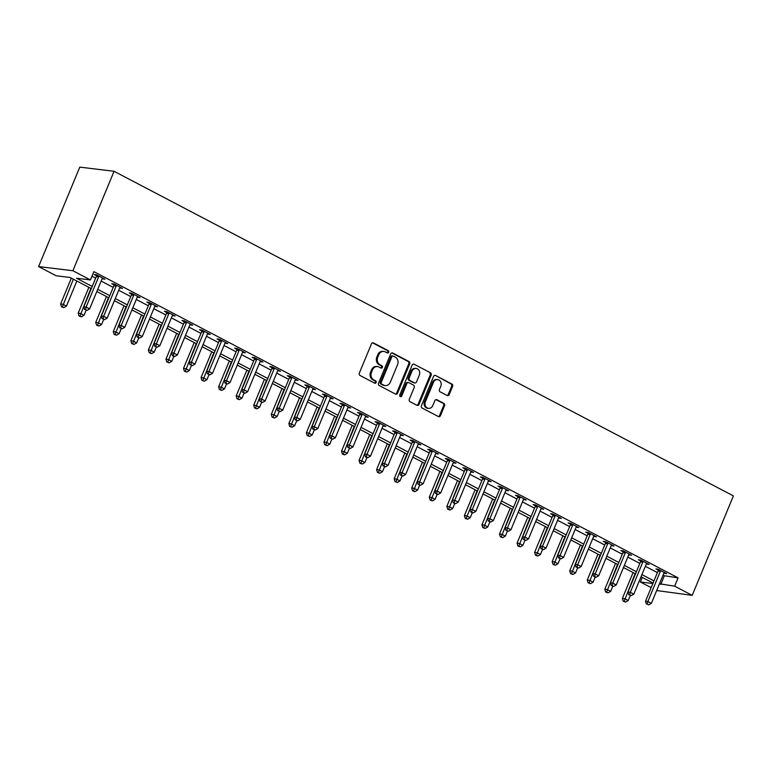 <?xml version="1.0" encoding="UTF-8"?>
<svg xmlns="http://www.w3.org/2000/svg" width="772" height="772" viewBox="0 0 772 772"><rect width="100%" height="100%" fill="white"/><g stroke="black" fill="none" stroke-linecap="round" stroke-linejoin="round"><path stroke-width="1.16" d="M388.654 352.264A1.245 1.071 96.9 0 0 388.162 350.623L373.513 342.942A1.785 1.534 96.9 0 0 371.457 343.849L359.327 373.137A1.785 1.534 96.9 0 0 360.032 375.481L374.681 383.163A1.245 1.071 96.9 0 0 375.626 380.885L373.725 379.892A5.703 4.893 96.9 0 1 371.477 372.374L372.48 369.933A5.703 4.893 96.9 0 1 377.585 366.575A5.703 4.893 96.9 0 1 379.052 367.038L380.943 368.032A1.245 1.071 96.9 0 0 381.889 365.754L379.998 364.76A5.703 4.893 96.9 0 1 377.74 357.243L378.753 354.802A5.703 4.893 96.9 0 1 383.848 351.443A5.703 4.893 96.9 0 1 385.315 351.907L387.216 352.9A1.245 1.071 96.9 0 0 388.654 352.264M387.071 352.823A1.245 1.071 96.9 0 0 387.235 350.507L372.587 342.836A1.785 1.534 96.9 0 0 372.577 342.836L373.513 342.942M374.536 383.086A1.245 1.071 96.9 0 0 374.7 380.77L372.799 379.776L373.725 379.892M380.808 367.954A1.245 1.071 96.9 0 0 380.963 365.638L379.071 364.645L379.998 364.76M447.133 395.496A1.785 1.534 96.9 0 0 449.179 394.588L452.585 386.376A1.785 1.534 96.9 0 0 451.881 384.022L435.611 375.501A1.785 1.534 96.9 0 0 433.565 376.398L421.435 405.686A1.785 1.534 96.9 0 0 422.139 408.031L438.399 416.562A1.785 1.534 96.9 0 0 440.455 415.654L444.566 405.734A1.785 1.534 96.9 0 0 443.861 403.38L436.894 399.732A1.785 1.534 96.9 0 0 434.848 400.639L432.812 405.561A4.767 4.092 96.9 0 1 428.547 408.359A4.767 4.092 96.9 0 1 425.43 401.691L433.42 382.42A4.767 4.092 96.9 0 1 437.685 379.612A4.767 4.092 96.9 0 1 440.793 386.28L439.461 389.493A1.785 1.534 96.9 0 0 440.165 391.848L447.133 395.496A1.785 1.534 96.9 0 0 448.252 394.473L451.659 386.261A1.785 1.534 96.9 0 0 450.954 383.906L435.611 375.501M662.907 575.507L678.086 577.871L674.651 586.151L692.204 595.357L733.4 495.904L114.063 171.287L79.796 167.119L38.6 266.572L56.153 275.768L70.049 277.457L91.318 288.612M678.086 577.871L93.866 271.647L90.43 279.937L72.877 270.731L114.063 171.287M409.71 363.901A1.785 1.534 96.9 0 0 409.006 361.557L392.745 353.026A1.785 1.534 96.9 0 0 390.69 353.933L378.56 383.211A1.785 1.534 96.9 0 0 379.264 385.566L395.534 394.087A1.785 1.534 96.9 0 0 397.58 393.189L409.71 363.901L408.784 363.786A1.785 1.534 96.9 0 0 408.079 361.441L391.819 352.91A1.785 1.534 96.9 0 0 391.809 352.91M414.178 364.259L430.448 372.789A1.785 1.534 96.9 0 1 431.152 375.134L419.022 404.422A1.785 1.534 96.9 0 1 416.967 405.329L410 401.681A1.785 1.534 96.9 0 1 409.295 399.327L414.217 387.447A1.785 1.534 96.9 0 0 413.512 385.103L408.899 382.68A1.785 1.534 96.9 0 0 406.844 383.587L401.72 395.949A1.245 1.071 96.9 0 1 399.79 394.936L412.123 365.166A1.785 1.534 96.9 0 1 414.178 364.259L430.448 372.789M91.955 276.241L95.641 278.171M101.151 281.066L113.194 287.377M118.705 290.262L130.748 296.573M136.258 299.468L148.301 305.78M153.811 308.665L165.864 314.976M171.374 317.871L183.418 324.182M188.928 327.067L200.971 333.379M206.481 336.274L218.524 342.585M224.034 345.47L236.078 351.791M241.588 354.676L253.631 360.987M259.141 363.873L271.194 370.193M276.694 373.079L288.747 379.39M294.257 382.275L306.301 388.596M311.811 391.481L323.854 397.792M329.364 400.678L341.407 406.998M346.917 409.884L358.961 416.195M364.471 419.08L376.514 425.401M382.024 428.286L394.077 434.597M399.578 437.483L411.63 443.803M417.141 446.689L429.184 453M434.694 455.885L446.737 462.206M452.247 465.091L464.29 471.402M469.801 474.288L481.844 480.609M487.354 483.494L499.397 489.805M504.907 492.69L516.96 499.011M522.47 501.897L534.513 508.208M540.024 511.093L552.067 517.414M557.577 520.299L569.62 526.61M575.13 529.495L587.174 535.816M592.684 538.702L604.727 545.013M610.237 547.898L622.28 554.219M627.79 557.104L639.843 563.415M645.353 566.301L657.397 572.621M102.136 278.692L104.915 279.213L96.481 274.793L94.165 274.514L96.452 275.71M119.689 287.888L122.468 288.41L114.034 283.99L111.718 283.71L114.005 284.907M137.242 297.095L140.022 297.616L131.597 293.196L129.281 292.916L131.558 294.113M154.796 306.291L157.575 306.812L149.15 302.392L146.834 302.113L149.121 303.309M172.359 315.497L175.128 316.018L166.704 311.598L164.388 311.319L166.675 312.515M189.912 324.694L192.682 325.215L184.257 320.795L181.941 320.515L184.228 321.712M207.465 333.9L210.235 334.421L201.81 330.001L199.494 329.721L201.781 330.918M225.019 343.096L227.798 343.617L219.364 339.197L217.048 338.918L219.335 340.114M242.572 352.302L245.351 352.823L236.927 348.404L234.611 348.124L236.888 349.32M260.125 361.499L262.905 362.02L254.48 357.6L252.164 357.32L254.442 358.517M277.688 370.705L280.458 371.226L272.033 366.806L269.717 366.526L272.005 367.723M295.242 379.901L298.011 380.422L289.587 376.003L287.271 375.723L289.558 376.919M312.795 389.107L315.565 389.628L307.14 385.209L304.824 384.929L307.111 386.125M330.348 398.304L333.118 398.825L324.694 394.415L322.378 394.125L324.665 395.322M347.902 407.51L350.681 408.031L342.247 403.611L339.931 403.331L342.218 404.528M365.455 416.706L368.234 417.227L359.81 412.817L357.494 412.528L359.771 413.724M383.008 425.912L385.788 426.433L377.363 422.014L375.047 421.734L377.325 422.931M400.572 435.109L403.341 435.63L394.917 431.22L392.601 430.93L394.888 432.127M418.125 444.315L420.894 444.836L412.47 440.416L410.154 440.137L412.441 441.333M435.678 453.511L438.448 454.032L430.023 449.622L427.707 449.333L429.994 450.539M453.232 462.717L456.001 463.239L447.577 458.819L445.261 458.539L447.548 459.736M470.785 471.914L473.564 472.435L465.13 468.025L462.814 467.736L465.101 468.942M488.338 481.12L491.117 481.641L482.693 477.221L480.377 476.942L482.654 478.138M505.892 490.317L508.671 490.838L500.246 486.428L497.93 486.138L500.208 487.344M523.455 499.523L526.224 500.044L517.8 495.624L515.484 495.344L517.771 496.541M541.008 508.719L543.778 509.24L535.353 504.83L533.037 504.541L535.324 505.747M558.561 517.925L561.331 518.446L552.906 514.027L550.59 513.747L552.877 514.943M576.115 527.122L578.884 527.643L570.46 523.233L568.144 522.953L570.431 524.149M593.668 536.328L596.447 536.849L588.013 532.429L585.697 532.149L587.984 533.346M611.221 545.524L614.001 546.045L605.576 541.635L603.26 541.355L605.538 542.552M628.775 554.73L631.554 555.251L623.129 550.832L620.813 550.552L623.101 551.748M646.338 563.927L649.107 564.448L640.683 560.038L638.367 559.758L640.654 560.954M663.891 573.133L666.661 573.654L658.236 569.234L655.92 568.954L658.207 570.151M692.204 595.357L656.673 590.541M651.172 587.646L640.374 581.991L652.88 583.516M642.285 577.398L640.374 581.991M659.471 583.796L674.651 586.151M90.43 279.937L76.534 278.248L92.206 286.46M97.716 289.346L109.759 295.666M115.269 298.552L127.322 304.863M132.832 307.748L144.875 314.069M150.386 316.954L162.429 323.265M167.939 326.16L179.982 332.471M185.492 335.357L197.535 341.668M203.046 344.563L215.089 350.874M220.599 353.759L232.652 360.07M238.152 362.965L250.205 369.277M255.715 372.162L267.759 378.473M273.269 381.368L285.312 387.679M290.822 390.564L302.865 396.876M308.375 399.771L320.419 406.082M325.929 408.967L337.972 415.278M343.482 418.173L355.535 424.484M361.035 427.37L373.088 433.681M378.598 436.576L390.642 442.887M396.152 445.772L408.195 452.083M413.705 454.978L425.748 461.289M431.258 464.175L443.302 470.486M448.812 473.381L460.855 479.692M466.365 482.577L478.418 488.888M483.919 491.783L495.971 498.094M501.482 500.98L513.525 507.291M519.035 510.186L531.078 516.497M536.588 519.382L548.631 525.693M554.142 528.588L566.185 534.899M571.695 537.785L583.738 544.096M589.248 546.991L601.301 553.302M606.811 556.187L618.854 562.508M624.365 565.393L636.408 571.705M641.918 574.59L653.961 580.911M72.877 270.731L38.6 266.572M653.073 583.053L641.03 576.742M635.52 573.847L623.477 567.536M617.967 564.65L605.914 558.339M600.404 555.444L588.361 549.133M582.85 546.248L570.807 539.937M565.297 537.042L553.254 530.731M547.744 527.845L535.7 521.534M530.19 518.639L518.147 512.328M512.637 509.443L500.594 503.132M495.084 500.237L483.031 493.926M477.521 491.04L465.477 484.729M459.967 481.834L447.924 475.523M442.414 472.638L430.371 466.327M424.861 463.432L412.817 457.12M407.307 454.235L395.264 447.914M389.754 445.029L377.711 438.718M372.2 435.833L360.148 429.512M354.637 426.627L342.594 420.315M337.084 417.43L325.041 411.109M319.531 408.224L307.488 401.913M301.977 399.027L289.934 392.707M284.424 389.821L272.381 383.51M266.871 380.625L254.818 374.304M249.317 371.419L237.265 365.108M231.754 362.222L219.711 355.902M214.201 353.016L202.158 346.705M196.648 343.82L184.605 337.499M179.094 334.614L167.051 328.303M161.541 325.417L149.498 319.097M143.988 316.211L131.935 309.9M126.434 307.015L114.381 300.694M108.871 297.809L96.828 291.498M664.19 576.182L660.755 584.472M102.599 278.924L102.908 278.161M120.152 288.13L120.471 287.367M137.705 297.326L138.024 296.564M155.259 306.532L155.577 305.77M172.812 315.729L173.131 314.966M190.366 324.935L190.684 324.172M207.919 334.131L208.237 333.369M225.482 343.337L225.791 342.575M243.035 352.543L243.354 351.771M260.589 361.74L260.907 360.978M278.142 370.946L278.46 370.174M295.695 380.142L296.014 379.38M313.249 389.349L313.567 388.577M330.802 398.545L331.12 397.783M348.365 407.751L348.674 406.979M365.918 416.948L366.237 416.185M383.472 426.154L383.79 425.382M401.025 435.35L401.343 434.588M418.578 444.556L418.897 443.784M436.132 453.753L436.45 452.99M453.685 462.959L454.004 462.187M471.248 472.155L471.567 471.393M488.801 481.361L489.12 480.589M506.355 490.558L506.673 489.795M523.908 499.764L524.227 498.992M541.462 508.96L541.78 508.198M559.015 518.166L559.333 517.394M576.578 527.363L576.887 526.601M594.131 536.569L594.45 535.797M611.685 545.765L612.003 545.003M629.238 554.971L629.556 554.199M646.791 564.168L647.11 563.406M664.345 573.374L664.663 572.602M383.848 351.443L382.922 351.337A5.703 4.893 96.9 0 0 377.826 354.686L378.753 354.802M379.071 364.645A5.703 4.893 96.9 0 1 376.813 357.127L377.826 354.686M377.585 366.575L376.659 366.468A5.703 4.893 96.9 0 0 371.554 369.817L372.48 369.933M372.799 379.776A5.703 4.893 96.9 0 1 370.55 372.258L371.554 369.817M395.534 394.096A1.785 1.534 96.9 0 0 396.654 393.073L408.784 363.786M393.315 356.095A1.245 1.071 96.9 0 0 391.877 356.732L381.233 382.439A1.245 1.071 96.9 0 0 381.725 384.08L383.723 385.132A5.703 4.893 96.9 0 0 385.189 385.585A5.703 4.893 96.9 0 0 390.294 382.237L397.57 364.664A5.703 4.893 96.9 0 0 395.312 357.147L393.315 356.095M392.388 355.988A1.245 1.071 96.9 0 0 390.95 356.616L391.877 356.732M385.189 385.585L384.263 385.479A5.703 4.893 96.9 0 1 382.796 385.016L380.799 383.973A1.245 1.071 96.9 0 1 380.307 382.323L390.95 356.616M416.967 405.329A1.785 1.534 96.9 0 0 418.096 404.306L430.226 375.028A1.785 1.534 96.9 0 0 429.522 372.673M408.436 382.536L407.51 382.43A1.785 1.534 96.9 0 0 405.918 383.472L400.793 395.833L401.72 395.949M400.157 396.499A1.245 1.071 96.9 0 0 400.793 395.833M419.321 375.124A4.767 4.092 96.9 0 0 416.214 368.456A4.767 4.092 96.9 0 0 411.949 371.264L409.131 378.058A1.785 1.534 96.9 0 0 409.835 380.403L414.458 382.825A1.785 1.534 96.9 0 0 416.513 381.918L419.321 375.124M416.214 368.456L415.288 368.35A4.767 4.092 96.9 0 0 411.022 371.149L411.949 371.264M414.921 382.97L413.995 382.854A1.785 1.534 96.9 0 1 413.531 382.709L408.909 380.287A1.785 1.534 96.9 0 1 408.205 377.942L411.022 371.149M437.685 379.612L436.759 379.496A4.767 4.092 96.9 0 0 432.494 382.304L433.42 382.42M428.547 408.359L427.62 408.253A4.767 4.092 96.9 0 1 424.503 401.585L432.494 382.304M438.409 416.562A1.785 1.534 96.9 0 0 439.529 415.548L443.639 405.618A1.785 1.534 96.9 0 0 442.935 403.273L435.968 399.626A1.785 1.534 96.9 0 0 435.968 399.616L436.894 399.732M71.333 278.132L60.631 303.985L62.947 304.264L66.46 306.108L76.843 281.018M73.33 279.184L62.407 306.889L61.48 306.773L63.815 307.623L62.407 306.889M66.46 306.108L63.815 307.623M61.48 306.773L60.631 303.985M98.594 276.907L96.278 276.627L83.791 306.793L86.107 307.073L98.594 276.907A1.814 1.563 96.9 0 0 98.748 276.241L98.768 275.99M85.567 309.697L86.975 310.431L85.567 309.697L86.107 307.073L89.61 308.916L102.107 278.75A1.814 1.563 96.9 0 1 102.464 278.181L102.628 278.007M96.278 276.627A1.814 1.563 96.9 0 0 96.432 275.951L96.51 274.803M83.791 306.793L84.64 309.582M86.975 310.431L89.61 308.916M88.886 287.338L78.184 313.181L80.5 313.461L84.013 315.304L86.078 310.325M90.893 288.381L79.97 316.086L79.043 315.98L81.369 316.829L79.97 316.086M84.013 315.304L81.369 316.829M79.043 315.98L78.184 313.181M106.449 296.535L95.738 322.387L98.054 322.667L101.566 324.51L103.631 319.531M108.447 297.587L97.523 325.292L96.596 325.176L98.922 326.025L97.523 325.292M101.566 324.51L98.922 326.025M96.596 325.176L95.738 322.387M124.002 305.741L113.291 331.584L115.607 331.863L119.12 333.707L121.185 328.727M126 306.783L115.076 334.488L114.15 334.382L116.475 335.231L115.076 334.488M119.12 333.707L116.475 335.231M114.15 334.382L113.291 331.584M116.157 286.113L113.841 285.833L101.344 315.999L103.66 316.279L116.157 286.113A1.814 1.563 96.9 0 0 116.311 285.437L116.321 285.186M103.12 318.904L104.529 319.637L103.12 318.904L103.66 316.279L107.173 318.112L119.66 287.946A1.814 1.563 96.9 0 1 120.017 287.387L120.181 287.213M113.841 285.833A1.814 1.563 96.9 0 0 113.995 285.157L114.063 284.009M101.344 315.999L102.194 318.788M104.529 319.637L107.173 318.112M133.71 295.309L131.394 295.029L118.898 325.195L121.214 325.475L133.71 295.309A1.814 1.563 96.9 0 0 133.865 294.643L133.874 294.393M120.683 328.1L122.082 328.833L120.683 328.1L121.214 325.475L124.726 327.318L137.223 297.152A1.814 1.563 96.9 0 1 137.58 296.583L137.734 296.409M131.394 295.029A1.814 1.563 96.9 0 0 131.549 294.364L131.616 293.206M118.898 325.195L119.756 327.984M122.082 328.833L124.726 327.318M151.264 304.515L148.948 304.236L136.451 334.401L138.767 334.681L151.264 304.515A1.814 1.563 96.9 0 0 151.418 303.84L151.437 303.589M138.236 337.306L139.635 338.039L138.236 337.306L138.767 334.681L142.28 336.524L154.776 306.349A1.814 1.563 96.9 0 1 155.133 305.789L155.288 305.615M148.948 304.236A1.814 1.563 96.9 0 0 149.102 303.56L149.17 302.412M136.451 334.401L137.31 337.19M139.635 338.039L142.28 336.524M141.556 314.937L130.844 340.79L133.16 341.07L136.673 342.913L138.738 337.933M143.553 315.989L132.63 343.694L131.703 343.579L134.038 344.428L132.63 343.694M136.673 342.913L134.038 344.428M131.703 343.579L130.844 340.79M168.817 313.712L166.501 313.432L154.004 343.598L156.32 343.878L168.817 313.712A1.814 1.563 96.9 0 0 168.971 313.046L168.991 312.795M155.79 346.503L157.189 347.236L155.79 346.503L156.32 343.878L159.833 345.721L172.33 315.555A1.814 1.563 96.9 0 1 172.687 314.986L172.841 314.822M166.501 313.432A1.814 1.563 96.9 0 0 166.655 312.766L166.723 311.608M154.004 343.598L154.863 346.387M157.189 347.236L159.833 345.721M159.109 324.143L148.407 349.986L150.714 350.276L154.226 352.109L156.291 347.13M161.107 325.186L150.183 352.891L149.257 352.785L151.592 353.634L150.183 352.891M154.226 352.109L151.592 353.634M149.257 352.785L148.407 349.986M176.663 333.34L165.961 359.192L168.277 359.472L171.78 361.315L173.845 356.336L174.752 356.442L172.417 355.593L173.825 356.326M178.66 334.392L167.736 362.097L166.81 361.981L169.145 362.83L167.736 362.097M171.78 361.315L169.145 362.83M166.81 361.981L165.961 359.192M194.216 342.546L183.514 368.389L185.83 368.678L189.343 370.512L191.398 365.532M196.213 343.588L185.29 371.293L184.363 371.187L186.699 372.036L185.29 371.293M189.343 370.512L186.699 372.036M184.363 371.187L183.514 368.389M211.779 351.743L201.067 377.595L203.383 377.875L206.896 379.718L208.961 374.738M213.776 352.794L202.853 380.5L201.926 380.384L204.252 381.233L202.853 380.5M206.896 379.718L204.252 381.233M201.926 380.384L201.067 377.595M229.332 360.949L218.621 386.791L220.937 387.081L224.449 388.914L226.514 383.935M231.33 361.991L220.406 389.696L219.48 389.59L221.805 390.439L220.406 389.696M224.449 388.914L221.805 390.439M219.48 389.59L218.621 386.791M186.37 322.918L184.054 322.638L171.558 352.804L173.874 353.084L186.37 322.918A1.814 1.563 96.9 0 0 186.525 322.242L186.544 322.001M173.343 355.709L173.874 353.084L177.386 354.927L189.883 324.761A1.814 1.563 96.9 0 1 190.24 324.192L190.404 324.018M184.054 322.638A1.814 1.563 96.9 0 0 184.209 321.963L184.286 320.814M171.558 352.804L172.417 355.593M174.752 356.442L177.386 354.927M203.924 332.114L201.608 331.835L189.111 362L191.427 362.28L203.924 332.114A1.814 1.563 96.9 0 0 204.078 331.449L204.097 331.198M190.896 364.905L192.305 365.638L190.896 364.905L191.427 362.28L194.94 364.123L207.436 333.958A1.814 1.563 96.9 0 1 207.793 333.388L207.957 333.224M201.608 331.835A1.814 1.563 96.9 0 0 201.762 331.169L201.839 330.011M189.111 362L189.97 364.789M192.305 365.638L194.94 364.123M221.477 341.32L219.161 341.041L206.674 371.207L208.99 371.486L221.477 341.32A1.814 1.563 96.9 0 0 221.641 340.645L221.651 340.404M208.45 374.111L209.859 374.845L208.45 374.111L208.99 371.486L212.493 373.33L224.99 343.164A1.814 1.563 96.9 0 1 225.347 342.594L225.511 342.421M219.161 341.041A1.814 1.563 96.9 0 0 219.325 340.365L219.393 339.217M206.674 371.207L207.523 373.995M209.859 374.845L212.493 373.33M239.04 350.517L236.724 350.237L224.227 380.403L226.543 380.683L239.04 350.517A1.814 1.563 96.9 0 0 239.195 349.851L239.204 349.6M226.003 383.308L227.412 384.041L226.003 383.308L226.543 380.683L230.056 382.526L242.543 352.36A1.814 1.563 96.9 0 1 242.91 351.791L243.064 351.627M236.724 350.237A1.814 1.563 96.9 0 0 236.879 349.571L236.946 348.413M224.227 380.403L225.077 383.192M227.412 384.041L230.056 382.526M256.593 359.723L254.278 359.443L241.781 389.609L244.097 389.889L256.593 359.723A1.814 1.563 96.9 0 0 256.748 359.048L256.758 358.806M243.566 392.514L244.965 393.247L243.566 392.514L244.097 389.889L247.609 391.732L260.106 361.566A1.814 1.563 96.9 0 1 260.463 360.997L260.618 360.823M254.278 359.443A1.814 1.563 96.9 0 0 254.432 358.768L254.499 357.619M241.781 389.609L242.64 392.398M244.965 393.247L247.609 391.732M246.886 370.145L236.174 395.997L238.49 396.277L242.003 398.12L244.068 393.141M248.883 371.197L237.959 398.902L237.033 398.786L239.359 399.635L237.959 398.902M242.003 398.12L239.359 399.635M237.033 398.786L236.174 395.997M274.147 368.919L271.831 368.64L259.334 398.806L261.65 399.085L274.147 368.919A1.814 1.563 96.9 0 0 274.301 368.254L274.321 368.003M261.119 401.71L262.519 402.444L261.119 401.71L261.65 399.085L265.163 400.929L277.659 370.763A1.814 1.563 96.9 0 1 278.017 370.193L278.171 370.029M271.831 368.64A1.814 1.563 96.9 0 0 271.985 367.974L272.053 366.816M259.334 398.806L260.193 401.594M262.519 402.444L265.163 400.929M264.439 379.351L253.727 405.194L256.043 405.483L259.556 407.317L261.621 402.337M266.437 380.393L255.513 408.098L254.586 407.992L256.922 408.842L255.513 408.098M259.556 407.317L256.922 408.842M254.586 407.992L253.727 405.194M291.7 378.126L289.384 377.846L276.887 408.012L279.203 408.291L291.7 378.126A1.814 1.563 96.9 0 0 291.855 377.45L291.874 377.209M278.673 410.916L280.072 411.65L278.673 410.916L279.203 408.291L282.716 410.135L295.213 379.969A1.814 1.563 96.9 0 1 295.57 379.399L295.724 379.226M289.384 377.846A1.814 1.563 96.9 0 0 289.539 377.17L289.616 376.022M276.887 408.012L277.746 410.8M280.072 411.65L282.716 410.135M281.992 388.548L271.29 414.4L273.606 414.68L277.109 416.523L279.175 411.544M283.99 389.599L273.066 417.305L272.14 417.189L274.475 418.038L273.066 417.305M277.109 416.523L274.475 418.038M272.14 417.189L271.29 414.4M309.254 387.322L306.938 387.042L294.441 417.208L296.757 417.488L309.254 387.322A1.814 1.563 96.9 0 0 309.408 386.656L309.427 386.405M296.226 420.113L297.635 420.846L296.226 420.113L296.757 417.488L300.269 419.331L312.766 389.165A1.814 1.563 96.9 0 1 313.123 388.596L313.287 388.432M306.938 387.042A1.814 1.563 96.9 0 0 307.092 386.376L307.169 385.218M294.441 417.208L295.3 420.007M297.635 420.846L300.269 419.331M299.546 397.754L288.844 423.596L291.16 423.886L294.663 425.719L296.728 420.74M301.543 398.796L290.619 426.501L289.693 426.395L292.028 427.244L290.619 426.501M294.663 425.719L292.028 427.244M289.693 426.395L288.844 423.596M326.807 396.528L324.491 396.248L312.004 426.414L314.32 426.694L326.807 396.528A1.814 1.563 96.9 0 0 326.961 395.853L326.981 395.611M313.779 429.319L315.188 430.052L313.779 429.319L314.32 426.694L317.823 428.537L330.32 398.371A1.814 1.563 96.9 0 1 330.677 397.802L330.841 397.628M324.491 396.248A1.814 1.563 96.9 0 0 324.645 395.573L324.722 394.424M312.004 426.414L312.853 429.203M315.188 430.052L317.823 428.537M317.099 406.95L306.397 432.803L308.713 433.082L312.226 434.925L314.281 429.946M319.097 408.002L308.173 435.707L307.246 435.591L309.582 436.441L308.173 435.707M312.226 434.925L309.582 436.441M307.246 435.591L306.397 432.803M344.37 405.725L342.054 405.445L329.557 435.611L331.873 435.89L344.37 405.725A1.814 1.563 96.9 0 0 344.524 405.059L344.534 404.808M331.333 438.515L332.742 439.249L331.333 438.515L331.873 435.89L335.376 437.734L347.873 407.568A1.814 1.563 96.9 0 1 348.23 406.998L348.394 406.834M342.054 405.445A1.814 1.563 96.9 0 0 342.208 404.779L342.276 403.621M329.557 435.611L330.406 438.409M332.742 439.249L335.376 437.734M334.662 416.156L323.95 441.999L326.267 442.288L329.779 444.122L331.844 439.143M336.66 417.198L325.736 444.904L324.809 444.797L327.135 445.647L325.736 444.904M329.779 444.122L327.135 445.647M324.809 444.797L323.95 441.999M361.923 414.931L359.607 414.651L347.111 444.817L349.427 445.097L361.923 414.931A1.814 1.563 96.9 0 0 362.078 414.255L362.087 414.014M348.886 447.721L350.295 448.455L348.886 447.721L349.427 445.097L352.939 446.94L365.426 416.774A1.814 1.563 96.9 0 1 365.793 416.204L365.947 416.031M359.607 414.651A1.814 1.563 96.9 0 0 359.762 413.975L359.829 412.827M347.111 444.817L347.96 447.606M350.295 448.455L352.939 446.94M352.215 425.353L341.504 451.205L343.82 451.485L347.332 453.328L349.398 448.349M354.213 426.405L343.289 454.11L342.363 453.994L344.688 454.843L343.289 454.11M347.332 453.328L344.688 454.843M342.363 453.994L341.504 451.205M369.769 434.559L359.057 460.401L361.373 460.691L364.886 462.524L366.951 457.545L367.848 457.651L365.523 456.812L366.922 457.545M371.766 435.601L360.842 463.306L359.916 463.2L362.242 464.049L360.842 463.306M364.886 462.524L362.242 464.049M359.916 463.2L359.057 460.401M387.322 443.755L376.611 469.608L378.927 469.887L382.439 471.731L384.504 466.751M389.32 444.807L378.396 472.512L377.469 472.396L379.805 473.246L378.396 472.512M382.439 471.731L379.805 473.246M377.469 472.396L376.611 469.608M404.875 452.961L394.174 478.814L396.49 479.094L399.993 480.927L402.058 475.948M406.873 454.004L395.949 481.709L395.023 481.603L397.358 482.452L395.949 481.709M399.993 480.927L397.358 482.452M395.023 481.603L394.174 478.814M422.429 462.158L411.727 488.01L414.043 488.29L417.555 490.133L419.611 485.154M424.426 463.21L413.502 490.915L412.576 490.799L414.911 491.648L413.502 490.915M417.555 490.133L414.911 491.648M412.576 490.799L411.727 488.01M439.982 471.364L429.28 497.216L431.596 497.496L435.109 499.33L437.164 494.35L438.071 494.466L435.736 493.617L437.145 494.35M441.989 472.406L431.065 500.111L430.139 500.005L432.465 500.854L431.065 500.111M435.109 499.33L432.465 500.854M430.139 500.005L429.28 497.216M457.545 480.56L446.834 506.413L449.15 506.693L452.662 508.536L454.727 503.556L455.625 503.662L453.289 502.813L454.698 503.547M459.543 481.612L448.619 509.317L447.692 509.202L450.018 510.051L448.619 509.317M452.662 508.536L450.018 510.051M447.692 509.202L446.834 506.413M475.098 489.766L464.387 515.619L466.703 515.899L470.216 517.732L472.281 512.753L473.178 512.869L470.852 512.019L472.252 512.753M477.096 490.809L466.172 518.514L465.246 518.408L467.571 519.257L466.172 518.514M470.216 517.732L467.571 519.257M465.246 518.408L464.387 515.619M492.652 498.963L481.94 524.815L484.256 525.095L487.769 526.938L489.834 521.959M494.649 500.015L483.726 527.72L482.799 527.604L485.125 528.453L483.726 527.72M487.769 526.938L485.125 528.453M482.799 527.604L481.94 524.815M379.477 424.127L377.161 423.847L364.664 454.013L366.98 454.293L379.477 424.127A1.814 1.563 96.9 0 0 379.631 423.461L379.641 423.21M366.449 456.918L366.98 454.293L370.492 456.136L382.989 425.97A1.814 1.563 96.9 0 1 383.346 425.411L383.501 425.237M377.161 423.847A1.814 1.563 96.9 0 0 377.315 423.181L377.383 422.023M364.664 454.013L365.523 456.812M367.848 457.651L370.492 456.136M397.03 433.333L394.714 433.053L382.217 463.219L384.533 463.499L397.03 433.333A1.814 1.563 96.9 0 0 397.184 432.658L397.204 432.416M384.002 466.124L385.402 466.857L384.002 466.124L384.533 463.499L388.046 465.342L400.543 435.176A1.814 1.563 96.9 0 1 400.9 434.607L401.054 434.433M394.714 433.053A1.814 1.563 96.9 0 0 394.868 432.378L394.936 431.23M382.217 463.219L383.076 466.008M385.402 466.857L388.046 465.342M414.583 442.53L412.267 442.25L399.771 472.416L402.087 472.696L414.583 442.53A1.814 1.563 96.9 0 0 414.738 441.864L414.757 441.613M401.556 475.32L402.955 476.054L401.556 475.32L402.087 472.696L405.599 474.539L418.096 444.373A1.814 1.563 96.9 0 1 418.453 443.813L418.607 443.639M412.267 442.25A1.814 1.563 96.9 0 0 412.422 441.584L412.499 440.426M399.771 472.416L400.629 475.214M402.955 476.054L405.599 474.539M432.137 451.736L429.821 451.456L417.324 481.622L419.64 481.902L432.137 451.736A1.814 1.563 96.9 0 0 432.291 451.06L432.31 450.819M419.109 484.526L420.518 485.26L419.109 484.526L419.64 481.902L423.152 483.745L435.649 453.579A1.814 1.563 96.9 0 1 436.006 453.01L436.17 452.836M429.821 451.456A1.814 1.563 96.9 0 0 429.975 450.78L430.052 449.632M417.324 481.622L418.183 484.411M420.518 485.26L423.152 483.745M449.69 460.932L447.374 460.652L434.887 490.818L437.203 491.098L449.69 460.932A1.814 1.563 96.9 0 0 449.844 460.266L449.864 460.015M436.662 493.723L437.203 491.098L440.706 492.941L453.203 462.775A1.814 1.563 96.9 0 1 453.56 462.216L453.724 462.042M447.374 460.652A1.814 1.563 96.9 0 0 447.528 459.987L447.606 458.829M434.887 490.818L435.736 493.617M438.071 494.466L440.706 492.941M467.253 470.138L464.937 469.858L452.44 500.024L454.756 500.304L467.253 470.138A1.814 1.563 96.9 0 0 467.407 469.463L467.417 469.222M454.216 502.929L454.756 500.304L458.269 502.147L470.756 471.981A1.814 1.563 96.9 0 1 471.113 471.412L471.277 471.238M464.937 469.858A1.814 1.563 96.9 0 0 465.091 469.183L465.159 468.035M452.44 500.024L453.289 502.813M455.625 503.662L458.269 502.147M484.806 479.335L482.49 479.055L469.994 509.221L472.31 509.501L484.806 479.335A1.814 1.563 96.9 0 0 484.961 478.669L484.97 478.418M471.779 512.125L472.31 509.501L475.822 511.344L488.319 481.178A1.814 1.563 96.9 0 1 488.676 480.618L488.83 480.445M482.49 479.055A1.814 1.563 96.9 0 0 482.645 478.389L482.712 477.231M469.994 509.221L470.852 512.019M473.178 512.869L475.822 511.344M502.36 488.541L500.044 488.261L487.547 518.427L489.863 518.707L502.36 488.541A1.814 1.563 96.9 0 0 502.514 487.865L502.524 487.624M489.332 521.332L490.731 522.065L489.332 521.332L489.863 518.707L493.376 520.55L505.872 490.384A1.814 1.563 96.9 0 1 506.229 489.815L506.384 489.641M500.044 488.261A1.814 1.563 96.9 0 0 500.198 487.586L500.266 486.437M487.547 518.427L488.406 521.216M490.731 522.065L493.376 520.55M519.913 497.737L517.597 497.457L505.1 527.623L507.416 527.913L519.913 497.737A1.814 1.563 96.9 0 0 520.067 497.072L520.087 496.821M506.886 530.528L508.285 531.271L506.886 530.528L507.416 527.913L510.929 529.746L523.426 499.581A1.814 1.563 96.9 0 1 523.783 499.021L523.937 498.847M517.597 497.457A1.814 1.563 96.9 0 0 517.751 496.792L517.819 495.634M505.1 527.623L505.959 530.422M508.285 531.271L510.929 529.746M510.205 508.169L499.494 534.021L501.81 534.301L505.322 536.135L507.387 531.155M512.203 509.211L501.279 536.916L500.352 536.81L502.688 537.659L501.279 536.916M505.322 536.135L502.688 537.659M500.352 536.81L499.494 534.021M537.466 506.943L535.15 506.664L522.654 536.829L524.97 537.109L537.466 506.943A1.814 1.563 96.9 0 0 537.621 506.268L537.64 506.027M524.439 539.734L525.838 540.468L524.439 539.734L524.97 537.109L528.482 538.952L540.979 508.787A1.814 1.563 96.9 0 1 541.336 508.217L541.49 508.044M535.15 506.664A1.814 1.563 96.9 0 0 535.305 505.988L535.382 504.84M522.654 536.829L523.512 539.618M525.838 540.468L528.482 538.952M527.758 517.365L517.057 543.218L519.373 543.498L522.876 545.341L524.941 540.361M529.756 518.417L518.832 546.122L517.906 546.007L520.241 546.856L518.832 546.122M522.876 545.341L520.241 546.856M517.906 546.007L517.057 543.218M555.02 516.15L552.704 515.86L540.207 546.026L542.523 546.315L555.02 516.15A1.814 1.563 96.9 0 0 555.174 515.474L555.193 515.223M541.992 548.931L543.401 549.674L541.992 548.931L542.523 546.315L546.036 548.149L558.532 517.983A1.814 1.563 96.9 0 1 558.889 517.423L559.053 517.25M552.704 515.86A1.814 1.563 96.9 0 0 552.858 515.194L552.935 514.036M540.207 546.026L541.066 548.824M543.401 549.674L546.036 548.149M545.312 526.572L534.61 552.424L536.926 552.704L540.439 554.537L542.494 549.558M547.309 527.614L536.386 555.319L535.459 555.213L537.794 556.062L536.386 555.319M540.439 554.537L537.794 556.062M535.459 555.213L534.61 552.424M572.573 525.346L570.257 525.066L557.77 555.232L560.086 555.512L572.573 525.346A1.814 1.563 96.9 0 0 572.727 524.671L572.747 524.429M559.546 558.137L560.954 558.87L559.546 558.137L560.086 555.512L563.589 557.355L576.086 527.189A1.814 1.563 96.9 0 1 576.443 526.62L576.607 526.446M570.257 525.066A1.814 1.563 96.9 0 0 570.412 524.391L570.489 523.242M557.77 555.232L558.619 558.021M560.954 558.87L563.589 557.355M562.865 535.768L552.163 561.62L554.479 561.9L557.992 563.743L560.057 558.764M564.872 536.82L553.949 564.525L553.022 564.409L555.348 565.258L553.949 564.525M557.992 563.743L555.348 565.258M553.022 564.409L552.163 561.62M590.136 534.552L587.82 534.263L575.323 564.428L577.639 564.718L590.136 534.552A1.814 1.563 96.9 0 0 590.291 533.877L590.3 533.626M577.099 567.333L578.508 568.076L577.099 567.333L577.639 564.718L581.152 566.552L593.639 536.386A1.814 1.563 96.9 0 1 593.996 535.826L594.16 535.652M587.82 534.263A1.814 1.563 96.9 0 0 587.974 533.597L588.042 532.439M575.323 564.428L576.173 567.227M578.508 568.076L581.152 566.552M580.428 544.974L569.717 570.826L572.033 571.106L575.545 572.94L577.61 567.96M582.426 546.016L571.502 573.721L570.576 573.615L572.901 574.464L571.502 573.721M575.545 572.94L572.901 574.464M570.576 573.615L569.717 570.826M607.689 543.749L605.373 543.469L592.877 573.635L595.193 573.914L607.689 543.749A1.814 1.563 96.9 0 0 607.844 543.073L607.853 542.832M594.662 576.539L596.061 577.273L594.662 576.539L595.193 573.914L598.705 575.758L611.202 545.592A1.814 1.563 96.9 0 1 611.559 545.022L611.713 544.849M605.373 543.469A1.814 1.563 96.9 0 0 605.528 542.793L605.595 541.645M592.877 573.635L593.736 576.423M596.061 577.273L598.705 575.758M597.982 554.171L587.27 580.023L589.586 580.303L593.099 582.146L595.164 577.167M599.979 555.222L589.055 582.928L588.129 582.812L590.455 583.661L589.055 582.928M593.099 582.146L590.455 583.661M588.129 582.812L587.27 580.023M625.243 552.955L622.927 552.665L610.43 582.831L612.746 583.121L625.243 552.955A1.814 1.563 96.9 0 0 625.397 552.279L625.407 552.028M612.215 585.736L613.615 586.479L612.215 585.736L612.746 583.121L616.259 584.954L628.755 554.788A1.814 1.563 96.9 0 1 629.112 554.228L629.267 554.055M622.927 552.665A1.814 1.563 96.9 0 0 623.081 551.999L623.149 550.851M610.43 582.831L611.289 585.63M613.615 586.479L616.259 584.954M615.535 563.377L604.823 589.229L607.139 589.509L610.652 591.342L612.717 586.363M617.532 564.419L606.609 592.134L605.682 592.018L608.018 592.867L606.609 592.134M610.652 591.342L608.018 592.867M605.682 592.018L604.823 589.229M642.796 562.151L640.48 561.871L627.983 592.037L630.299 592.317L642.796 562.151A1.814 1.563 96.9 0 0 642.951 561.476L642.97 561.234M629.769 594.942L631.168 595.675L629.769 594.942L630.299 592.317L633.812 594.16L646.309 563.994A1.814 1.563 96.9 0 1 646.666 563.425L646.82 563.251M640.48 561.871A1.814 1.563 96.9 0 0 640.635 561.196L640.702 560.047M627.983 592.037L628.842 594.826M631.168 595.675L633.812 594.16M633.088 572.573L622.377 598.425L624.693 598.705L628.205 600.548L630.27 595.569M635.086 573.625L624.162 601.33L623.236 601.214L625.571 602.063L624.162 601.33M628.205 600.548L625.571 602.063M623.236 601.214L622.377 598.425M660.349 571.357L658.034 571.068L645.537 601.234L647.853 601.523L660.349 571.357A1.814 1.563 96.9 0 0 660.504 570.682L660.523 570.431M647.322 604.138L648.731 604.881L647.322 604.138L647.853 601.523L651.365 603.357L663.862 573.191A1.814 1.563 96.9 0 1 664.219 572.631L664.374 572.457M658.034 571.068A1.814 1.563 96.9 0 0 658.188 570.402L658.265 569.253M645.537 601.234L646.396 604.032M648.731 604.881L651.365 603.357M387.235 350.507L388.162 350.623M374.7 380.77L375.626 380.885M380.963 365.638L381.889 365.754M376.813 357.127L377.74 357.243M370.55 372.258L371.477 372.374M396.654 393.073L397.58 393.189M391.819 352.91L392.745 353.026M408.079 361.441L409.006 361.557M380.307 382.323L381.233 382.439M380.799 383.973L381.725 384.08M382.796 385.016L383.723 385.132M430.226 375.028L431.152 375.134M418.096 404.306L419.022 404.422M405.918 383.472L406.844 383.587M408.205 377.942L409.131 378.058M408.909 380.287L409.835 380.403M413.531 382.709L414.458 382.825M424.503 401.585L425.43 401.691M442.935 403.273L443.861 403.38M443.639 405.618L444.566 405.734M439.529 415.548L440.455 415.654M450.954 383.906L451.881 384.022M451.659 386.261L452.585 386.376M448.252 394.473L449.179 394.588M98.748 276.241L96.432 275.951M116.311 285.437L113.995 285.157M133.865 294.643L131.549 294.364M151.418 303.84L149.102 303.56M168.971 313.046L166.655 312.766M186.525 322.242L184.209 321.963M204.078 331.449L201.762 331.169M221.641 340.645L219.325 340.365M239.195 349.851L236.879 349.571M256.748 359.048L254.432 358.768M274.301 368.254L271.985 367.974M291.855 377.45L289.539 377.17M309.408 386.656L307.092 386.376M326.961 395.853L324.645 395.573M344.524 405.059L342.208 404.779M362.078 414.255L359.762 413.975M379.631 423.461L377.315 423.181M397.184 432.658L394.868 432.378M414.738 441.864L412.422 441.584M432.291 451.06L429.975 450.78M449.844 460.266L447.528 459.987M467.407 469.463L465.091 469.183M484.961 478.669L482.645 478.389M502.514 487.865L500.198 487.586M520.067 497.072L517.751 496.792M537.621 506.268L535.305 505.988M555.174 515.474L552.858 515.194M572.727 524.671L570.412 524.391M590.291 533.877L587.974 533.597M607.844 543.073L605.528 542.793M625.397 552.279L623.081 551.999M642.951 561.476L640.635 561.196M660.504 570.682L658.188 570.402M392.07 355.882L392.996 355.998"/></g></svg>
